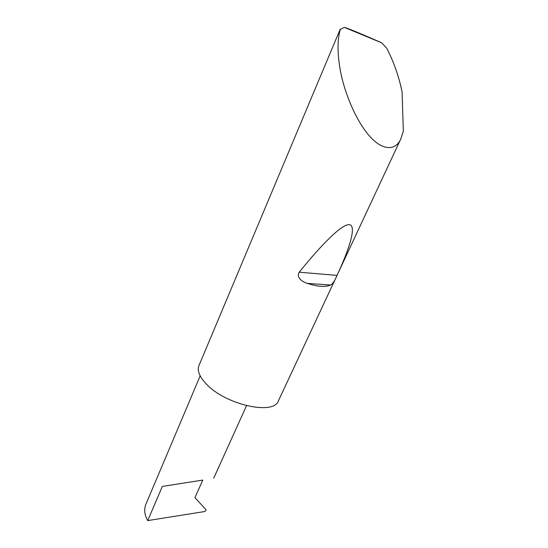 <?xml version="1.0" encoding="UTF-8"?>
<svg xmlns="http://www.w3.org/2000/svg" width="548" height="548" viewBox="0 0 548 548"><rect width="100%" height="100%" fill="white"/><g stroke="black" fill="none" stroke-linecap="round" stroke-linejoin="round"><path stroke-width="0.82" d="M202.774 480.089L162.331 486.425L202.774 480.089L194.93 497.639L206.007 509.729L206.027 510.448L204.705 511.531L147.727 520.6C144.576 515.058 143.905 509.763 145.713 504.701L200.171 375.853M330.54 285.042C325.546 287.303 317.813 286.755 307.325 283.391C303.092 282.186 295.879 277.884 299.229 272.205C322.662 243.154 342.527 223.584 349.514 224.673C356.46 225.824 350.213 247.011 337.034 275.391C334.712 280.966 332.547 284.186 330.54 285.042L307.325 283.391M381.757 42.854C362.55 34.38 345.863 27.448 344.404 27.4L381.757 42.854L386.785 48.327C393.793 61.897 398.889 76.46 402.088 91.996L403.335 131.246L400.8 138.939C396.238 149.851 383.353 152.385 368.605 135C353.892 117.553 343.459 88.529 340.267 70.034C337.267 53.17 337.287 39.6 340.335 29.332L340.644 29.154M400.8 138.939L278.398 400.883C273.836 415.562 225.132 404.712 206.164 383.847C199.383 376.627 196.992 370.523 198.986 365.53L340.233 29.154M344.404 27.4L340.335 29.332M147.727 520.6L162.331 486.425M337.034 275.391L299.229 272.205M213.713 478.212L246.518 405.705"/></g></svg>
